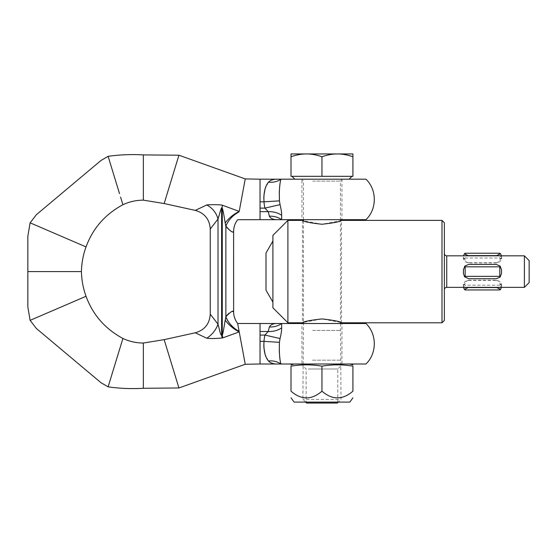 <?xml version="1.0" encoding="UTF-8"?>
<svg xmlns="http://www.w3.org/2000/svg" width="557" height="557" viewBox="0 0 557 557"><rect width="100%" height="100%" fill="white"/><g stroke="black" fill="none" stroke-linecap="round" stroke-linejoin="round"><path stroke-width="0.42" stroke-dasharray="2.79 2.09" d="M226.581 315.798L225.87 316.773L225.202 320.198C224.575 323.408 223.169 333.643 222.271 335.217L222.856 337.848L239.225 331.909L245.24 364.264M222.271 207.872L222.271 335.217L221.609 335.363L222.194 337.995L222.856 337.848M260.042 363.993L260.042 331.512L268.244 331.512A19.049 14.21 4.8 0 0 281.661 327.871C281.675 330.656 281.139 334.214 280.046 338.545L279.454 342.325L264.004 341.371A1174.441 213.178 -172.7 0 1 264.916 335.07L268.244 331.512L269.365 326.98C270.73 324.494 273.598 323.339 277.978 323.513L365.949 323.513M260.042 331.512L260.042 323.513M341.963 179.194L341.963 219.681L301.957 219.681L301.957 179.194L341.963 179.194L301.957 179.194M279.886 184.917L280.958 179.194L277.978 179.194C273.752 179.006 270.563 180.015 268.425 182.209L265.007 189.227M263.851 195.918L263.795 197.22M260.042 179.194L260.042 219.681M210.254 229.004L217.989 218.922M221.609 207.872L221.609 335.363C220.955 335.098 220.28 333.344 219.562 330.106L218.01 324.16L210.254 314.183M301.957 323.513L341.963 323.513L301.957 323.513L301.957 363.993L341.963 363.993L341.963 323.513M225.829 316.954A19.049 12.177 47.8 0 0 239.12 331.345L239.099 331.241A19.049 12.372 -132.1 0 1 225.87 316.773L225.87 226.093C230.514 231.392 233.105 233.174 233.627 231.434C233.098 233 230.514 231.343 225.87 226.469M279.886 358.276L280.958 363.993L277.978 363.993C273.752 364.181 270.563 363.178 268.425 360.978L265.007 353.96M263.851 347.269L263.795 345.974M341.963 363.993L301.957 363.993M279.384 352.86L279.51 354.691M268.425 360.978A19.049 16.188 -21.9 0 1 280.958 363.993L365.949 363.993M178.929 155.215L164.155 203.542M143.351 192.144L143.351 154.902M108.114 156.336L119.525 193.676M120.57 197.074L122.909 204.732M30.113 222.828L86.043 246.911M27.85 271.593L81.433 271.593M301.957 219.681L341.963 219.681M279.384 190.327L279.51 188.496M279.496 201.376L279.454 200.861L260.042 201.815M260.042 211.674L268.244 211.674A19.049 14.21 -4.8 0 1 281.661 215.315C281.675 212.537 281.139 208.979 280.046 204.642L264.916 208.116L268.244 211.674L269.365 216.207C270.73 218.692 273.598 219.848 277.978 219.681L365.949 219.681M268.425 182.209A19.049 16.188 21.9 0 0 280.958 179.194L365.949 179.194M245.24 178.922L239.169 211.597M239.204 211.395L222.522 205.261C219.27 204.335 206.55 204.795 206.738 204.976L195.277 210.393M281.682 219.681A19.049 16.863 166.6 0 0 269.365 216.207M221.944 207.9C223.127 207.977 224.631 220.607 225.195 222.96L225.87 226.093C228.697 219.799 233.111 215.044 239.12 211.841M206.738 204.976A18.618 15.401 -128.7 0 1 217.982 218.908L219.562 213.08C220.412 209.836 221.08 208.088 221.568 207.852L221.937 207.865L222.522 205.261M233.627 311.753L231.566 311.642L228.892 313.278M260.042 335.07L264.916 335.07L280.046 338.545M281.682 323.513A19.049 16.863 -166.6 0 1 269.365 326.98M30.113 320.359L86.043 296.275M110.669 378.495L119.525 349.518M120.57 346.113L122.909 338.461M143.351 351.042L143.351 365.664M178.929 387.971L164.155 339.645M195.277 332.794L206.738 338.21C210.093 338.691 215.246 338.614 222.194 337.995M239.009 211.507C233.536 214.25 228.934 218.066 225.195 222.96M225.202 320.198A19.049 8.557 40.2 0 0 239.225 331.909M218.01 218.894L218.01 324.16A19.049 12.727 128.7 0 1 206.738 338.21M308.39 179.194L349.114 179.194L308.39 179.194M306.956 176.332L351.968 176.332L306.956 176.332M311.746 179.194L342.395 179.194L311.746 179.194M337.361 403.052L306.566 403.052M338.461 399.397L302.911 399.397L338.461 399.397M312.435 360.184L341.016 360.184L312.435 360.184M312.7 330.419L340.487 330.419L312.7 330.419M291.005 156.712C296.728 154.818 301.894 153.892 306.482 153.948L291.005 153.948L291.005 176.332L352.922 176.332L352.922 153.948L337.445 153.948C342.033 153.892 347.192 154.818 352.922 156.712M321.96 156.712C327.69 154.818 332.849 153.892 337.445 153.948L306.482 153.948C311.071 153.892 316.237 154.818 321.96 156.712L321.96 176.332M308.251 402.098L337.793 402.098L308.251 402.098M308.251 369.006L337.793 369.006L308.251 369.006M303.913 363.993L342.799 363.993L303.913 363.993M294.096 402.098L349.824 402.098M345.946 363.993L294.263 363.993L345.946 363.993M321.96 366.151C332.278 364.424 342.604 364.424 352.922 366.151L352.922 391.181C342.604 400.114 332.278 400.114 321.96 391.181C311.642 400.114 301.323 400.114 291.005 391.181L291.005 366.151C301.323 364.424 311.642 364.424 321.96 366.151L321.96 391.181M302.437 220.391L302.437 322.795M341.49 322.795L341.49 220.391M444.368 253.449L444.368 289.737L444.368 253.449M529.15 260.592L529.15 282.594M524.388 255.83L524.388 287.356M501.523 273.501L499.991 277.205L496.287 278.737L468.66 278.737L464.956 277.205L463.424 273.501L463.424 269.685L464.956 265.981L468.66 264.45L496.287 264.45L499.991 265.981L501.523 269.685L501.523 273.501M501.523 286.096L501.523 284.195L499.991 281.55L496.287 280.192L468.66 280.192L464.956 281.55L463.424 284.195L463.424 286.096L464.956 287.161L496.287 287.335L499.991 287.161L501.523 286.096L501.488 287.356M501.523 257.09L499.991 256.032L496.287 255.851L464.956 256.032L463.424 257.09L463.424 258.991L464.956 261.637L468.66 262.995L496.287 262.995L499.991 261.637L501.523 258.991L501.488 255.83M496.287 262.995L496.287 262.751A10.479 5.236 90 0 0 499.991 259.68A10.479 5.236 90 0 0 500.416 258.72L499.796 258.009C498.995 255.719 498.995 254.124 499.796 253.233M463.424 258.991L463.424 257.09M465.151 253.233C465.951 254.124 465.951 255.719 465.151 258.009L464.531 258.72A10.479 5.236 90 0 0 464.956 259.68A10.479 5.236 90 0 0 468.66 262.751L468.66 262.995M501.523 284.195L501.523 287.022M499.796 289.953C498.995 289.062 498.995 287.468 499.796 285.184L500.416 284.467A10.479 5.236 -90 0 0 499.991 283.506A10.479 5.236 -90 0 0 496.287 280.436L496.287 280.192M468.66 280.192L468.66 280.436A10.479 5.236 -90 0 0 464.956 283.506A10.479 5.236 -90 0 0 464.531 284.467L465.151 285.184C465.951 287.468 465.951 289.062 465.151 289.953M463.424 286.096L463.459 287.356M265.995 253.017L265.995 290.169M272.902 302.131L272.902 271.593L272.902 302.131M272.902 271.593L272.902 241.056L272.902 271.593M465.151 258.009L499.796 258.009M499.796 285.184L465.151 285.184M468.66 280.436L496.287 280.436M463.424 287.022L463.424 284.195M496.287 262.751L468.66 262.751M501.523 256.164L501.523 258.991M444.368 222.772L444.368 320.414M340.487 322.419L321.96 318.924L303.433 322.419L303.433 220.767L321.96 224.262L340.487 220.767L340.487 322.419M287.906 220.391L287.906 322.795M272.902 235.395L272.902 307.791M441.986 220.391L441.986 322.795M264.004 341.371L260.042 341.371M264.004 201.815A1174.441 213.178 172.7 0 0 264.916 208.116L260.042 208.116M312.7 181.095L340.487 181.095L312.7 181.095M446.749 255.83L446.749 287.356M303.433 219.681L303.433 181.095L301.532 179.194M305.612 402.098L302.911 399.397L303.433 323.513M342.395 179.194L340.487 181.095L340.487 219.681M340.487 323.513L341.016 399.397L338.315 402.098M301.121 363.993L306.134 369.006L306.134 402.098M337.793 402.098L337.793 369.006L342.799 363.993"/><path stroke-width="0.84" d="M86.043 296.275L30.113 320.359L27.85 307.004L27.85 271.593L81.433 271.593C81.628 280.192 83.167 288.415 86.043 296.275C92.81 314.789 105.099 328.853 122.909 338.461L108.114 386.85C119.658 388.501 131.403 388.974 143.351 388.285L143.351 343.035L164.155 339.645L178.929 387.971L245.24 364.264L239.12 331.345L239.225 331.909L222.856 337.848L222.194 337.995L221.609 335.377L222.271 335.217C223.169 333.65 224.575 323.408 225.202 320.198L225.87 316.773C230.487 311.836 233.07 310.165 233.627 311.753C233.091 310.158 230.501 311.829 225.87 316.773A19.049 12.372 47.9 0 0 239.099 331.241L237.658 323.478L260.042 323.513L260.042 363.993L277.978 363.993C273.752 364.181 270.563 363.178 268.425 360.978C264.965 356.717 263.496 350.186 264.004 341.371L260.042 341.371M222.856 337.848L222.271 335.217L222.271 207.9M277.978 323.513C273.598 323.339 270.73 324.494 269.365 326.98A19.049 16.863 -166.6 0 0 281.682 323.513L365.949 323.513C377.068 334.033 377.068 353.472 365.949 363.993L280.958 363.993C279.6 359.585 279.099 352.365 279.454 342.325L280.046 338.545C281.139 334.172 281.682 330.614 281.661 327.871L281.682 323.513L260.042 323.513M233.606 231.468L233.627 311.753C233.662 316.111 235.012 320.017 237.658 323.478L239.12 331.345A19.049 12.177 47.8 0 1 225.829 316.954M226.107 225.55L225.87 226.093C230.514 231.392 233.105 233.174 233.627 231.434C233.098 233 230.514 231.343 225.87 226.469M279.287 192.701L279.454 200.861L280.046 204.642L279.454 200.861C279.099 190.828 279.6 183.601 280.958 179.194L365.949 179.194C377.068 189.714 377.068 209.154 365.949 219.681L260.042 219.681L260.042 179.194L277.978 179.194C273.752 179.006 270.563 180.015 268.425 182.209C264.965 186.47 263.496 193 264.004 201.815L260.042 201.815M277.978 219.681L277.978 219.681C273.598 219.848 270.73 218.692 269.365 216.207L268.244 211.674L264.916 208.116L280.046 204.642C281.139 209.014 281.682 212.572 281.661 215.315L281.682 219.681L281.661 215.315A19.049 14.21 175.2 0 0 268.244 211.674L260.042 211.674M265.007 189.227L263.851 195.918M263.795 197.22L264.004 201.815L279.454 200.861M225.808 226.135L225.188 222.911C224.791 220.941 223.385 211.012 222.403 208.583L221.394 207.956L218.01 219.026L210.254 229.004L210.254 314.183L218.01 324.16L219.549 330.057C220.259 333.302 220.948 335.07 221.609 335.377L221.609 207.9M164.155 339.645L195.277 332.794C204.614 330.085 209.606 323.882 210.254 314.183M222.194 337.995C215.169 338.621 210.017 338.691 206.738 338.21L195.277 332.794M143.351 365.664L143.351 388.285L178.929 387.971M122.909 338.461C129.412 341.49 136.221 343.015 143.351 343.035L143.351 351.042M30.113 320.359L36.358 328.477L101.026 382.743L108.114 386.85L110.669 378.495M245.24 364.264L260.042 363.993M265.007 353.96L263.851 347.269M263.795 345.974L264.004 341.371L279.454 342.325L279.287 350.485M281.682 323.513L281.661 327.871A19.049 14.21 -175.2 0 1 268.244 331.512L264.916 335.07L280.046 338.545M279.301 350.792L279.384 352.86M279.51 354.691L279.886 358.276M27.85 271.593L27.85 236.182L30.113 222.828L36.358 214.71L101.026 160.451L108.114 156.336C119.658 154.693 131.403 154.212 143.351 154.902L178.929 155.215L245.24 178.922L260.042 179.194M81.433 271.593C81.628 262.995 83.167 254.772 86.043 246.911C92.81 228.398 105.099 214.334 122.909 204.732C129.412 201.697 136.221 200.172 143.351 200.151L164.155 203.542L195.277 210.393L206.738 204.976C206.842 204.753 219.04 204.384 222.194 205.192M143.351 200.151L143.351 192.144L143.351 200.151C136.221 200.172 129.412 201.697 122.909 204.732L120.57 197.074M239.169 211.604L245.24 178.922M233.627 231.434C233.662 227.075 235.012 223.169 237.658 219.709L260.042 219.681M279.301 192.395L279.384 190.327M279.51 188.496L279.886 184.917M164.155 203.542L178.929 155.215M221.937 207.865L222.522 205.261L239.204 211.395M268.425 182.209A19.049 16.188 21.9 0 0 280.958 179.194L277.978 179.194M269.365 216.207A19.049 16.863 166.6 0 1 281.682 219.681M86.043 246.911L30.113 222.828M119.525 193.676L108.114 156.336M143.351 154.902L143.351 192.144M228.892 313.278L226.581 315.798M268.425 360.978A19.049 16.188 -21.9 0 1 280.958 363.993L277.978 363.993M269.365 326.98L268.244 331.512L260.042 331.512M119.525 349.518L120.57 346.113M225.188 222.911C228.878 218.086 233.446 214.306 238.883 211.563M238.73 212.036C232.652 215.496 228.426 220.05 226.051 225.689M206.738 338.21A19.049 12.727 -51.3 0 0 218.01 324.16L218.01 219.026A18.618 15.408 51.3 0 0 206.738 204.976M239.225 331.909A19.049 8.557 40.2 0 1 225.202 320.198M305.612 402.098L306.566 403.052L337.361 403.052L338.315 402.098M291.005 156.712L291.005 176.332L321.96 176.332L321.96 156.712C316.237 154.818 311.071 153.892 306.482 153.948C301.894 153.892 296.728 154.818 291.005 156.712L291.005 153.948L337.445 153.948C332.849 153.892 327.69 154.818 321.96 156.712M352.922 156.712C347.192 154.818 342.033 153.892 337.445 153.948L352.922 153.948L352.922 176.332L321.96 176.332M352.922 397.816L349.824 402.098L294.096 402.098L291.005 397.816M321.96 391.181C332.278 400.114 342.604 400.114 352.922 391.181C352.922 400.114 352.922 400.114 352.922 391.181C352.922 400.114 352.922 400.114 352.922 391.181L352.922 366.151C342.604 364.424 332.278 364.424 321.96 366.151C311.642 364.424 301.323 364.424 291.005 366.151C291.005 364.424 291.005 364.424 291.005 366.151C291.005 364.424 291.005 364.424 291.005 366.151L291.005 391.181C301.323 400.114 311.642 400.114 321.96 391.181L321.96 366.151M291.005 391.181C291.005 400.114 291.005 400.114 291.005 391.181C291.005 400.114 291.005 400.114 291.005 391.181M352.922 366.151C352.922 364.424 352.922 364.424 352.922 366.151C352.922 364.424 352.922 364.424 352.922 366.151M444.368 320.414L441.986 322.795L441.986 220.391L444.368 222.772L444.368 320.414M441.986 322.795L341.49 322.795L340.487 322.419L340.487 323.513M340.487 219.681L340.487 220.767L341.49 220.391L441.986 220.391M341.49 220.391C340.334 221.644 333.824 222.932 321.96 224.262C310.103 222.932 303.593 221.644 302.437 220.391L303.433 220.767L303.433 219.681M303.433 323.513L303.433 322.419L302.437 322.795L287.906 322.795L287.906 220.391L302.437 220.391M302.437 322.795C303.593 321.542 310.103 320.254 321.96 318.924C333.824 320.254 340.334 321.542 341.49 322.795M287.906 322.795L272.902 307.791L272.902 235.395L287.906 220.391M444.368 289.737A2.381 2.381 0 0 1 446.749 287.356L446.749 255.83A2.381 2.381 0 0 1 444.368 253.449M529.15 282.594L529.15 260.592L524.388 255.83L524.388 287.356L529.15 282.594M464.531 276.725L463.424 273.501L463.424 269.685L464.956 265.981L468.66 264.45L496.287 264.45L499.991 265.981L501.523 269.685L501.523 273.501L499.991 277.205L496.287 278.737L468.66 278.737L464.531 276.725L465.151 276.369L465.151 266.824L499.796 266.824L499.796 276.369L465.151 276.369M501.488 255.83L500.416 253.588L496.287 255.83M468.66 255.83L464.956 254.069L464.531 253.588L465.151 253.233L499.796 253.233L500.416 253.588M463.424 258.065L464.531 258.72M501.523 285.121L500.416 284.467M496.287 287.356L499.991 289.118L500.416 289.598L499.796 289.953L465.151 289.953L464.531 289.598L464.956 289.118L468.66 287.356M463.459 287.356L464.531 289.598M272.902 302.131L265.995 290.169L265.995 253.017L272.902 241.056M464.531 284.467L463.424 285.121M468.66 255.607L496.287 255.607M464.531 253.588L463.459 255.83M499.796 276.369L500.416 276.725M465.151 266.824L464.531 266.462M496.287 287.579L468.66 287.579M500.416 289.598L501.488 287.356M500.416 258.72L501.523 258.065M500.416 266.462L499.796 266.824M225.87 226.086L225.87 316.773M264.004 201.815A1174.441 213.178 172.7 0 0 264.916 208.116L260.042 208.116M264.004 341.371A1174.441 213.178 -172.7 0 1 264.916 335.07L260.042 335.07M195.277 210.393C204.614 213.101 209.606 219.305 210.254 229.004M294.813 179.194L291.959 176.332M349.114 179.194L351.968 176.332M294.263 363.993L291.005 364.87M349.657 363.993L352.922 364.87M446.749 287.356L524.388 287.356M446.749 255.83L524.388 255.83"/></g></svg>
